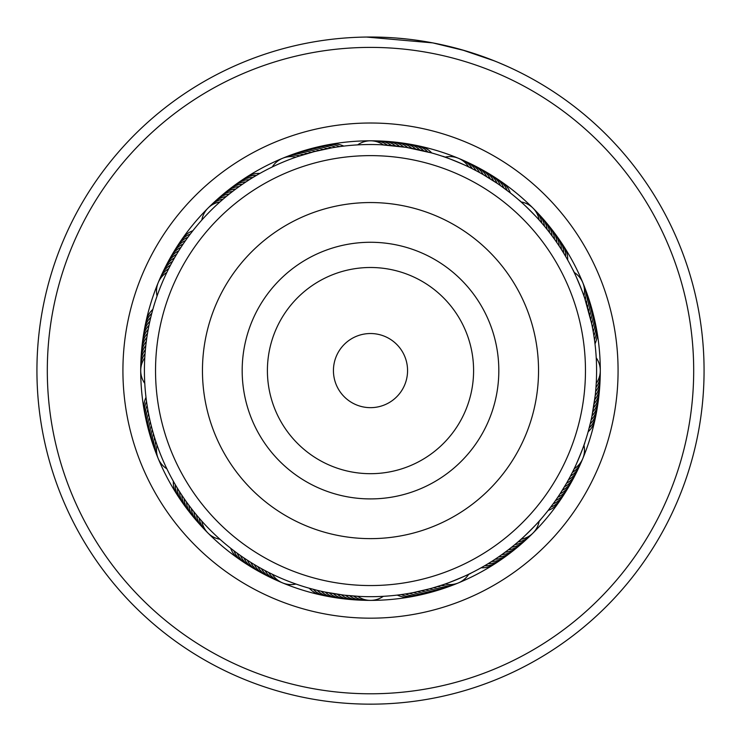 <?xml version="1.0" encoding="UTF-8"?>
<svg xmlns="http://www.w3.org/2000/svg" width="741" height="741" viewBox="0 0 741 741"><rect width="100%" height="100%" fill="white"/><g stroke="black" fill="none" stroke-linecap="round" stroke-linejoin="round"><path stroke-width="1.11" d="M406.54 379.244A37.059 37.059 0 0 0 379.151 334.552A37.059 37.059 0 0 0 334.46 361.941A37.059 37.059 0 0 0 361.849 406.633A37.059 37.059 0 0 0 406.54 379.244M579.527 420.768A214.964 214.964 0 0 0 420.675 161.566A214.964 214.964 0 0 0 161.473 320.418A214.964 214.964 0 0 0 320.325 579.619A214.964 214.964 0 0 0 579.527 420.768M207.1 331.366A168.04 168.04 0 0 0 331.273 533.992A168.04 168.04 0 0 0 533.9 409.819A168.04 168.04 0 0 0 409.727 207.193A168.04 168.04 0 0 0 207.1 331.366M193.716 229.654L194.485 228.71M191.197 232.887L190.344 233.999A22.239 22.239 -78.4 0 0 178.729 244.15M187.038 238.472L188.733 236.157M183.981 242.826L184.676 241.825L183.981 242.826M181.693 246.225L182.369 245.206L181.693 246.225M179.47 249.671L180.128 248.633L179.47 249.671M177.312 253.144L177.951 252.107L177.312 253.153M175.219 256.664L175.839 255.617L175.219 256.664M173.19 260.221L173.783 259.155L173.19 260.221M171.217 263.815L171.801 262.74L171.217 263.815M169.319 267.436L169.884 266.352M156.203 298.549L156.601 297.382L156.203 298.549M167.485 271.104L168.022 270.011L167.485 271.104M261.11 172.736L259.887 173.422A22.239 22.239 -54.9 0 0 245.178 178.09M255.061 176.201L257.544 174.756M250.523 178.97L249.337 179.72A22.239 22.239 122 0 0 234.906 185.176M243.659 183.444L245.901 181.943A22.239 22.239 120.9 0 0 231.572 187.668M240.297 185.769L241.288 185.074L240.288 185.769M236.963 188.158L237.954 187.445L236.963 188.158M231.405 192.364L232.563 191.465A22.239 22.239 116.8 0 0 218.697 198.208M224.106 198.301L226.172 196.578A22.239 22.239 -65.3 0 0 212.547 203.821M200.089 222.022L200.894 221.096L200.089 222.022M221.013 200.987L219.957 201.913A22.239 22.239 0 0 0 208.017 208.101M297.298 156.684L314.156 151.646L331.607 147.885A22.239 22.239 144.5 0 0 318.195 146.838M298.456 156.295L295.965 157.148A22.239 22.239 0 0 0 272.271 166.966L271.011 167.577M381.365 144.773L406.281 147.357L431.707 152.952A22.239 22.239 -9.9 0 0 418.007 145.857M489.912 174.367A22.239 22.239 -170.5 0 1 500.481 185.611L510.336 192.938A22.239 22.239 12.6 0 0 500.397 181.147M473.582 165.224A22.239 22.239 -175.7 0 1 483.215 174.607L497.109 183.286A22.239 22.239 -171.6 0 0 486.337 172.236M471.081 168.114L468.729 166.966A22.239 22.239 0 0 0 445.035 157.148L442.544 156.295C442.229 155.536 471.887 167.827 471.081 168.114L476.037 170.652A22.239 22.239 2.2 0 0 464.135 160.843M558.343 238.389A22.239 22.239 33 0 1 563.54 252.903L565.642 256.423A22.239 22.239 34.1 0 0 560.705 241.807M542.894 218.79A22.239 22.239 -153.2 0 1 549.637 232.665L554.509 239.241A22.239 22.239 28.9 0 0 548.275 225.134M532.983 208.101A22.239 22.239 0 0 0 521.043 201.913L519.071 200.181C519.061 199.357 541.773 222.059 540.911 222.022L544.515 226.264A22.239 22.239 24.7 0 0 537.281 212.639M584.797 298.549L583.945 296.067A22.239 22.239 0 0 0 574.127 272.364L572.978 270.011C573.284 269.242 585.575 298.91 584.797 298.549L591.661 323.66A22.239 22.239 -127.6 0 0 591.577 308.228M590.67 421.972L588.141 431.799A22.239 22.239 80.1 0 0 595.236 418.1M591.568 417.97L591.142 419.888A22.239 22.239 -103 0 0 597.487 405.827M599.969 380.994A22.239 22.239 -109.2 0 1 595.19 395.657L592.003 415.877A22.239 22.239 -104.1 0 0 598.089 401.705M595.783 389.562L595.607 391.581A22.239 22.239 69.7 0 0 600.117 376.836M596.218 383.421A22.239 22.239 0 0 0 596.218 357.773L596.31 359.404M564.531 493.543A22.239 22.239 100.5 0 1 553.101 503.899L548.155 510.429A22.239 22.239 102.6 0 0 559.946 500.49M576.72 471.767A22.239 22.239 -85.7 0 1 566.485 483.308L560.076 493.784A22.239 22.239 -82.6 0 0 570.922 482.817M572.978 471.183L574.127 468.821A22.239 22.239 0 0 0 583.945 445.128L584.797 442.646C585.557 442.321 573.265 471.989 572.978 471.183L570.44 476.13A22.239 22.239 92.2 0 0 580.249 464.227M506.094 556.009A22.239 22.239 -58 0 1 491.663 561.465L488.189 563.632A22.239 22.239 123 0 0 502.713 558.436M522.303 542.986A22.239 22.239 -63.2 0 1 508.437 549.729L501.852 554.601A22.239 22.239 118.9 0 0 515.958 548.368M531.445 534.483A22.239 22.239 113.7 0 1 517.959 541.967L514.828 544.616A22.239 22.239 114.7 0 0 528.453 537.373M532.992 533.075A22.239 22.239 0 0 0 539.179 521.136L540.911 519.163C541.745 519.163 519.033 541.866 519.071 541.004L521.043 539.272A22.239 22.239 0 0 0 532.983 533.085M444.776 587.956A22.239 22.239 -40.7 0 1 429.382 588.873L413.422 592.568A22.239 22.239 -36.6 0 0 428.844 592.763M442.544 584.89L445.035 584.038A22.239 22.239 0 0 0 468.729 574.229L471.081 573.071C471.85 573.377 442.182 585.668 442.544 584.89L433.328 587.77A22.239 22.239 -41.7 0 0 448.703 586.576M315.861 589.975L309.293 588.234A22.239 22.239 170.1 0 0 322.993 595.329M323.122 591.661L321.205 591.244A22.239 22.239 -13 0 0 335.265 597.579M343.315 595.042L325.216 592.096A22.239 22.239 -14.1 0 0 339.387 598.182M359.635 596.422L345.436 595.282A22.239 22.239 -19.2 0 0 358.014 600.043M229.562 547.377L228.608 546.608M232.785 549.896L233.906 550.748A22.239 22.239 -168.4 0 0 244.058 562.363M238.38 554.055L237.194 553.194A22.239 22.239 -169.5 0 0 247.55 564.623M249.569 561.622L243.891 557.908A22.239 22.239 8.4 0 0 254.663 568.949M253.052 563.781L254.256 564.503A22.239 22.239 -174.7 0 0 265.611 574.951M256.571 565.874L257.785 566.578A22.239 22.239 4.3 0 0 269.326 576.813M260.128 567.902L259.063 567.31L260.128 567.912M263.722 569.875L264.963 570.533A22.239 22.239 -177.8 0 0 276.865 580.342M267.344 571.774L266.26 571.218M271.011 573.608L272.271 574.229A22.239 22.239 0 0 0 295.965 584.038L298.456 584.89M172.644 479.983L172.051 478.918L172.644 479.983M174.654 483.549L175.358 484.762A22.239 22.239 -145.9 0 0 180.295 499.378M176.729 487.078L177.46 488.282A22.239 22.239 -147 0 0 182.656 502.806M178.877 490.57L178.229 489.532L178.877 490.57M181.082 494.025L181.851 495.201A22.239 22.239 30.9 0 0 187.575 509.521M183.351 497.433L182.666 496.424L183.351 497.433M185.676 500.805L184.972 499.805M188.066 504.13L187.343 503.139L188.066 504.13M190.511 507.409L189.779 506.436L190.511 507.409M193.021 510.651L192.271 509.688L193.021 510.651M195.587 513.837L196.485 514.93A22.239 22.239 -155.3 0 0 203.719 528.546M198.208 516.986L197.421 516.051M221.929 541.004L221.003 540.198L221.929 541.004M200.894 520.08L201.821 521.136A22.239 22.239 0 0 0 208.008 533.075M147.552 408.106L147.348 406.902L147.552 408.106M150.849 424.148L150.562 422.963L150.849 424.148M151.859 428.122L151.553 426.936L151.859 428.122M154.082 436.004L153.73 434.828L154.082 436.004M155.304 439.913L154.934 438.746L155.304 439.913M168.022 471.183L167.485 470.081L168.022 471.183M153.239 308.043L152.859 309.386A22.239 22.239 -99.9 0 0 145.764 323.085M152.146 311.989L151.785 313.341A22.239 22.239 -100.9 0 0 144.94 327.161M151.118 315.953L150.784 317.315A22.239 22.239 -102 0 0 144.189 331.255M150.164 319.936L149.858 321.298A22.239 22.239 77 0 0 143.513 335.367M149.284 323.937L148.997 325.308A22.239 22.239 75.9 0 0 143.115 337.405M148.469 327.957L148.219 329.328A22.239 22.239 74.9 0 0 142.559 341.527M147.737 331.987L147.505 333.357A22.239 22.239 -106.1 0 0 141.939 347.742M147.07 336.025L146.866 337.405A22.239 22.239 -107.2 0 0 141.559 351.892M146.486 340.073L146.301 341.462A22.239 22.239 71.8 0 0 141.262 356.041M140.883 364.35A22.239 22.239 -110.3 0 1 145.393 349.604L145.81 345.528A22.239 22.239 70.8 0 0 141.049 358.107M145.217 351.623L145.588 347.557M145.106 352.985L145.227 351.493M144.865 356.375L144.782 357.773A22.239 22.239 0 0 0 144.782 383.421L144.865 384.82M244.678 182.758L242.502 184.231A22.239 22.239 119.9 0 0 228.284 190.215M330.153 148.135L327.578 148.626A22.239 22.239 143.4 0 0 312.156 148.422M326.133 148.904L323.558 149.432A22.239 22.239 142.4 0 0 308.136 149.515M318.13 150.655L315.583 151.284A22.239 22.239 -39.7 0 0 300.17 151.924M314.156 151.646L311.618 152.313A22.239 22.239 139.3 0 0 296.224 153.23M310.201 152.702L307.672 153.415A22.239 22.239 138.3 0 0 292.297 154.619M306.265 153.832L303.745 154.591A22.239 22.239 -42.8 0 0 288.397 156.064M302.347 155.026L299.846 155.832A22.239 22.239 -43.8 0 0 284.525 157.592M430.289 152.563L427.752 151.877A22.239 22.239 -10.9 0 0 413.932 145.032M426.334 151.516L423.778 150.877A22.239 22.239 -12 0 0 409.838 144.282M422.351 150.534L419.795 149.951A22.239 22.239 167 0 0 405.735 143.606M418.359 149.636L415.784 149.089A22.239 22.239 165.9 0 0 401.613 143.013M414.349 148.802L411.764 148.311A22.239 22.239 164.9 0 0 397.482 142.485M410.319 148.043L407.735 147.598A22.239 22.239 -16.1 0 0 393.351 142.031M406.281 147.357L403.688 146.959A22.239 22.239 -17.2 0 0 389.201 141.651M402.233 146.746L399.631 146.394A22.239 22.239 161.8 0 0 385.051 141.355M398.176 146.209L395.564 145.903A22.239 22.239 160.8 0 0 382.986 141.142M394.101 145.745L391.489 145.486A22.239 22.239 -20.3 0 0 376.743 140.975M390.025 145.356L387.413 145.143A22.239 22.239 -21.3 0 0 372.584 140.901M385.941 145.041L383.329 144.875A22.239 22.239 0 0 0 357.671 144.875L355.059 145.041M509.178 192.039L507.094 190.437A22.239 22.239 11.6 0 0 496.942 178.822M505.918 189.557L503.806 187.992A22.239 22.239 10.5 0 0 493.45 176.562M495.886 182.462L493.691 181.017A22.239 22.239 -172.6 0 0 482.724 170.171M492.459 180.22L490.236 178.822A22.239 22.239 6.4 0 0 479.075 168.17M488.986 178.044L486.744 176.682A22.239 22.239 5.3 0 0 475.389 166.243M481.937 173.885L479.64 172.597A22.239 22.239 -176.7 0 0 467.923 162.575M474.74 169.976L472.397 168.772A22.239 22.239 1.2 0 0 460.318 159.185M568.949 262.277L567.671 259.98A22.239 22.239 35.1 0 0 563.003 245.271M562.771 251.653L561.372 249.43A22.239 22.239 -148 0 0 555.917 234.999M560.585 248.189L559.149 245.993A22.239 22.239 -149.1 0 0 553.425 231.664M558.334 244.771L556.862 242.594A22.239 22.239 -150.1 0 0 550.878 228.376M553.657 238.046L552.101 235.925A22.239 22.239 27.8 0 0 545.608 221.939M548.729 231.498L547.108 229.441A22.239 22.239 -154.2 0 0 540.115 215.687M543.579 225.134L541.875 223.134A22.239 22.239 23.7 0 0 534.391 209.647M540.911 222.022L539.179 220.049M593.652 334.284L593.217 331.699A22.239 22.239 -125.5 0 0 594.254 318.287M592.957 330.245L592.476 327.67A22.239 22.239 -126.6 0 0 592.67 312.248M591.346 322.215L590.772 319.658A22.239 22.239 51.4 0 0 590.41 304.236M590.438 318.222L589.808 315.675A22.239 22.239 50.3 0 0 589.169 300.262M589.447 314.249L588.78 311.711A22.239 22.239 -130.7 0 0 588.613 298.262M588.391 310.294L587.678 307.765A22.239 22.239 -131.7 0 0 586.483 292.389M587.27 306.357L586.502 303.847A22.239 22.239 47.2 0 0 585.029 288.49M586.066 302.439L585.26 299.938A22.239 22.239 46.2 0 0 583.5 284.618M596.588 370.593A226.088 226.088 0 0 0 370.5 144.514A226.088 226.088 0 0 0 144.412 370.593A226.088 226.088 0 0 0 370.5 596.681A226.088 226.088 0 0 0 596.588 370.593M146.727 402.854L146.903 404.058M146.181 398.797L146.338 400.01M145.708 394.731L145.838 395.944M248.541 560.965L250.764 562.363A22.239 22.239 -173.6 0 0 261.925 573.015M245.114 558.723L247.309 560.168A22.239 22.239 7.4 0 0 258.276 571.015M355.059 596.153L357.671 596.31A22.239 22.239 0 0 0 383.329 596.31L385.941 596.153M350.975 595.838L353.587 596.042A22.239 22.239 158.7 0 0 368.416 600.284M346.899 595.44L349.511 595.699A22.239 22.239 159.7 0 0 364.257 600.21M338.767 594.439L341.369 594.791A22.239 22.239 -18.2 0 0 355.949 599.84M334.719 593.828L337.312 594.226A22.239 22.239 162.8 0 0 351.799 599.534M330.681 593.143L333.265 593.587A22.239 22.239 163.9 0 0 347.649 599.154M326.651 592.383L329.236 592.883A22.239 22.239 -15.1 0 0 343.518 598.709M314.666 589.679L317.222 590.308A22.239 22.239 168 0 0 331.162 596.903M310.711 588.632L313.248 589.308A22.239 22.239 169.1 0 0 327.068 596.153M438.653 586.159L441.154 585.353A22.239 22.239 136.2 0 0 456.475 583.602M434.735 587.363L437.255 586.603A22.239 22.239 137.2 0 0 452.603 585.121M422.87 590.531L425.417 589.91A22.239 22.239 140.3 0 0 440.83 589.262M418.878 591.438L421.434 590.864A22.239 22.239 141.4 0 0 436.857 590.503M414.867 592.281L417.442 591.753A22.239 22.239 -37.6 0 0 432.864 591.67M406.809 593.745L409.393 593.309A22.239 22.239 -35.5 0 0 422.805 594.356M509.595 548.822L511.651 547.201A22.239 22.239 -64.2 0 0 525.406 540.208M503.046 553.749L505.167 552.193A22.239 22.239 117.8 0 0 519.163 545.709M496.322 558.427L498.498 556.954A22.239 22.239 -60.1 0 0 512.716 550.98M492.904 560.678L495.099 559.242A22.239 22.239 -59.1 0 0 509.428 553.518M482.4 567.041L484.67 565.735A22.239 22.239 124.1 0 0 499.286 560.798M478.816 569.042L481.113 567.773A22.239 22.239 125.1 0 0 495.822 563.095M571.116 474.833L572.321 472.499A22.239 22.239 91.2 0 0 581.917 460.42M567.217 482.03L568.495 479.742A22.239 22.239 -86.7 0 0 578.517 468.016M563.049 489.079L564.41 486.837A22.239 22.239 95.3 0 0 574.859 475.49M560.872 492.552L562.271 490.329A22.239 22.239 96.4 0 0 572.923 479.168M556.324 499.369L557.806 497.202A22.239 22.239 -81.6 0 0 568.856 486.429M553.962 502.713L555.491 500.573A22.239 22.239 -80.5 0 0 566.726 490.005M549.062 509.271L550.656 507.187A22.239 22.239 101.6 0 0 562.271 497.035M594.347 402.326L594.699 399.723A22.239 22.239 -108.2 0 0 599.738 385.153M593.736 406.374L594.134 403.78A22.239 22.239 72.8 0 0 599.441 389.303M593.05 410.412L593.495 407.828A22.239 22.239 73.9 0 0 599.061 393.443M592.291 414.441L592.781 411.866A22.239 22.239 -105.1 0 0 598.608 397.584M589.586 426.427L590.216 423.88A22.239 22.239 78 0 0 596.811 409.93M588.539 430.382L589.215 427.844A22.239 22.239 79.1 0 0 596.06 414.024M157.055 296.067A22.239 22.239 0 0 1 166.873 272.364M159.083 280.774A22.239 22.239 -88.8 0 1 168.679 268.696M160.751 276.958A22.239 22.239 -87.8 0 1 170.56 265.056M162.483 273.17A22.239 22.239 93.3 0 1 172.505 261.453M164.28 269.418A22.239 22.239 94.3 0 1 174.515 257.877M166.141 265.704A22.239 22.239 -84.7 0 1 176.59 254.348M168.077 262.018A22.239 22.239 -83.6 0 1 178.729 250.856M170.078 258.368A22.239 22.239 97.4 0 1 180.924 247.401M166.873 468.821A22.239 22.239 0 0 1 157.055 445.128M219.957 539.272A22.239 22.239 0 0 1 208.017 533.085M532.992 208.11A22.239 22.239 0 0 1 539.179 220.058M201.821 220.058A22.239 22.239 0 0 1 208.008 208.11M140.809 368.518A22.239 22.239 -111.3 0 1 145.051 353.679M157.5 456.567A22.239 22.239 -133.8 0 1 155.74 441.247M206.609 531.538A22.239 22.239 -156.3 0 1 199.125 518.052M280.682 582.009A22.239 22.239 -178.8 0 1 268.603 572.413M600.191 372.677A22.239 22.239 68.7 0 1 595.949 387.506M209.555 206.702A22.239 22.239 -66.3 0 1 223.041 199.218M155.971 452.695A22.239 22.239 -132.8 0 1 154.499 437.347M141.031 360.191A22.239 22.239 70.8 0 1 141.049 358.116M154.517 448.796A22.239 22.239 48.3 0 1 153.322 433.42M200.885 525.499A22.239 22.239 25.8 0 1 193.892 511.753M273.077 578.61A22.239 22.239 3.3 0 1 261.36 568.588M360.098 600.062A22.239 22.239 -19.2 0 1 358.023 600.043M380.902 141.123A22.239 22.239 160.8 0 1 382.977 141.142M215.594 200.987A22.239 22.239 115.8 0 1 229.349 193.994M153.137 444.878A22.239 22.239 49.3 0 1 152.396 442.933M152.387 442.923A22.239 22.239 49.3 0 1 152.22 429.474M198.106 522.396A22.239 22.239 26.8 0 1 191.363 508.53M587.863 296.317A22.239 22.239 -130.7 0 1 588.604 298.252M471.674 164.372A22.239 22.239 -175.7 0 1 473.573 165.215M151.831 440.923A22.239 22.239 -129.7 0 1 151.192 425.51M195.392 519.256A22.239 22.239 -152.2 0 1 188.899 505.26M221.837 195.485A22.239 22.239 -62.2 0 1 235.833 188.992M150.59 436.949A22.239 22.239 -128.6 0 1 150.228 421.527M192.725 516.06A22.239 22.239 -151.1 0 1 186.491 501.944M304.143 150.682A22.239 22.239 -38.6 0 1 319.566 150.321M225.042 192.817A22.239 22.239 -61.1 0 1 239.148 186.584M142.392 343.611A22.239 22.239 74.9 0 1 142.55 341.536M149.423 432.957A22.239 22.239 52.4 0 1 149.339 417.535M190.122 512.809A22.239 22.239 29.9 0 1 184.139 498.591M172.144 254.756A22.239 22.239 98.4 0 1 183.194 243.993M174.274 251.18A22.239 22.239 99.5 0 1 185.509 240.612M142.911 339.48A22.239 22.239 75.9 0 1 143.115 337.414M148.33 428.946A22.239 22.239 53.4 0 1 148.524 413.515M147.311 424.908A22.239 22.239 54.5 0 1 147.783 409.495M185.083 506.186A22.239 22.239 32 0 1 183.796 504.556M183.796 504.547A22.239 22.239 32 0 1 179.628 491.755M251.088 566.819A22.239 22.239 9.5 0 1 240.519 555.583M424.815 593.782A22.239 22.239 -35.5 0 1 422.815 594.347M593.689 316.277A22.239 22.239 -125.5 0 1 594.254 318.278M316.185 147.403A22.239 22.239 144.5 0 1 318.185 146.838M176.469 247.651A22.239 22.239 -79.5 0 1 187.899 237.287M181.054 240.695A22.239 22.239 -77.4 0 1 192.845 230.757M146.366 420.86A22.239 22.239 -124.5 0 1 147.116 405.447M420.758 594.727A22.239 22.239 145.5 0 1 405.355 593.976M594.634 320.334A22.239 22.239 55.5 0 1 593.884 335.738M320.242 146.459A22.239 22.239 -34.5 0 1 335.645 147.209M238.287 182.758A22.239 22.239 -57 0 1 252.811 177.553M145.486 416.785A22.239 22.239 -123.4 0 1 146.523 401.4M416.692 595.607A22.239 22.239 146.6 0 1 401.307 594.569M595.514 324.401A22.239 22.239 56.6 0 1 594.477 339.786M324.308 145.588A22.239 22.239 -33.4 0 1 339.693 146.616M241.714 180.387A22.239 22.239 -55.9 0 1 256.33 175.46M144.69 412.709A22.239 22.239 -122.4 0 1 146.005 397.333M177.997 495.914A22.239 22.239 -144.9 0 1 173.329 481.215M240.603 560.039A22.239 22.239 -167.4 0 1 230.664 548.247M412.607 596.403A22.239 22.239 147.6 0 1 397.241 595.088M596.31 328.485A22.239 22.239 57.6 0 1 594.995 343.852M328.393 144.782A22.239 22.239 -32.4 0 1 343.759 146.097M54.417 303.18A323.187 323.187 0 0 0 303.088 686.675A323.187 323.187 0 0 0 686.583 438.005A323.187 323.187 0 0 0 437.912 54.51A323.187 323.187 0 0 0 54.417 303.18M696.735 440.173A333.57 333.57 0 0 1 300.92 696.827A333.57 333.57 0 0 1 44.265 301.022A333.57 333.57 0 0 1 440.08 44.367A333.57 333.57 0 0 1 696.735 440.173M128.369 318.954A247.577 247.577 0 0 1 422.138 128.462A247.577 247.577 0 0 1 612.631 422.231A247.577 247.577 0 0 1 318.862 612.733A247.577 247.577 0 0 1 128.369 318.954M595.236 418.526A229.793 229.793 0 0 0 418.433 145.857A229.793 229.793 0 0 0 145.764 322.668A229.793 229.793 0 0 0 322.567 595.329A229.793 229.793 0 0 0 595.236 418.526M461.652 49.721L494.516 60.938M382.347 37.235L366.462 37.05L432.809 42.895L465.126 50.731M477.028 54.491L489.782 59.085M496.665 61.809L487.884 58.363M485.605 57.52L475.833 54.093M475.361 53.936L460.948 49.527M424.51 41.431L416.553 40.218M415.071 40.014L408.652 39.217M407.985 39.143L396.222 38.023M393.147 37.8L386.209 37.393M384.347 37.319L382.023 37.226M399.436 38.282L403.465 38.662M404.595 38.773L408.949 39.254M409.68 39.338L412.116 39.634M413.45 39.801L418.193 40.449M382.393 37.235L390.238 37.615M434.772 43.274L436.356 43.589M497.85 62.29L506.881 66.181M507.242 66.347L498.406 62.522M498.304 62.485L494.905 61.095M245.725 340.638A128.323 128.323 0 0 0 340.545 495.368A128.323 128.323 0 0 0 495.275 400.548A128.323 128.323 0 0 0 400.455 245.817A128.323 128.323 0 0 0 245.725 340.638M270.252 346.529A103.101 103.101 0 0 0 346.436 470.841A103.101 103.101 0 0 0 470.748 394.657A103.101 103.101 0 0 0 394.564 270.345A103.101 103.101 0 0 0 270.252 346.529"/></g></svg>
